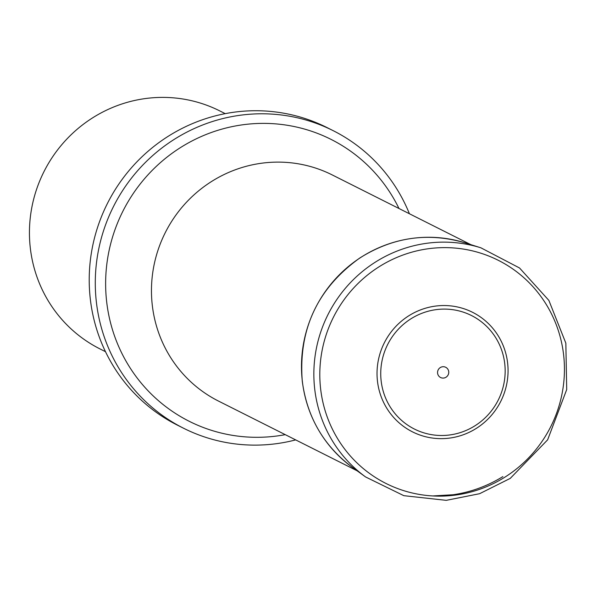 <?xml version="1.0" encoding="UTF-8"?>
<svg xmlns="http://www.w3.org/2000/svg" width="598" height="598" viewBox="0 0 598 598"><rect width="100%" height="100%" fill="white"/><g stroke="black" fill="none" stroke-linecap="round" stroke-linejoin="round"><path stroke-width="0.9" d="M502.881 476.599C487.392 486.114 470.813 492.161 453.135 494.74L432.795 495.944M225.229 113.65L219.772 110.907A133.227 129.759 116.7 0 0 43.983 171.619A133.227 129.759 116.7 0 0 100.045 348.948L105.495 351.691M409.421 213.755A166.536 162.2 116.7 0 0 333.206 130.678A166.536 162.2 116.7 0 0 239.103 115.399A166.536 162.2 116.7 0 0 97.893 253.395A166.536 162.2 116.7 0 0 183.541 428.228A166.536 162.2 116.7 0 0 277.644 443.514A166.536 162.2 116.7 0 0 295.674 439.896M333.206 130.678L327.136 127.628A166.536 162.2 116.7 0 0 233.033 112.342A166.536 162.2 116.7 0 0 91.823 250.338A166.536 162.2 116.7 0 0 177.471 425.178L183.541 428.228M377.488 381.352A66.901 65.16 -63.3 0 1 468.369 310.384A66.901 65.16 -63.3 0 1 481.779 424.535A66.901 65.16 -63.3 0 1 377.488 381.352M381.173 381.09A63.53 61.878 116.7 0 0 480.209 422.098A63.53 61.878 116.7 0 0 467.479 313.703A63.53 61.878 116.7 0 0 381.173 381.09M437.594 373.189A5.718 5.569 116.7 0 0 446.512 376.882A5.718 5.569 116.7 0 0 445.368 367.127A5.718 5.569 116.7 0 0 437.594 373.189M470.873 244.664L332.279 174.952A126.567 123.27 116.7 0 0 165.28 232.629A126.567 123.27 116.7 0 0 218.532 401.094L357.126 470.805M285.246 434.649A157.782 153.679 -63.3 0 1 278.406 435.785A157.782 153.679 -63.3 0 1 106.713 302.192A157.782 153.679 -63.3 0 1 241.884 124.907A157.782 153.679 -63.3 0 1 398.993 208.508M302.356 381.382A127.165 123.861 -63.3 0 1 465.109 242.855C428.048 232.054 392.916 237.122 359.704 258.067C317.433 288.408 298.297 329.483 302.282 381.292C307.095 417.18 323.742 445.839 352.237 467.255A127.165 123.861 -63.3 0 1 302.356 381.382M480.889 247.811L519.527 267.979L548.867 300.398L565.843 343.162L566.71 389.552L547.626 439.844L510.251 478.385L479.611 493.701L446.235 500.347L403.829 495.675L365.625 476.972A129.878 126.499 -63.3 0 1 314.742 389.313A129.878 126.499 -63.3 0 1 480.889 247.811L465.109 242.855M320.663 389.171A124.907 121.656 -63.3 0 1 490.338 256.669A124.907 121.656 -63.3 0 1 515.371 469.796A124.907 121.656 -63.3 0 1 320.663 389.171M365.625 476.972L352.237 467.255"/></g></svg>
